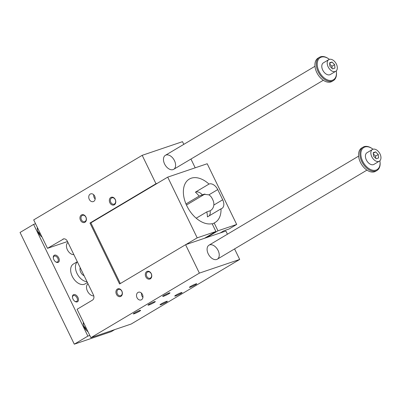 <?xml version="1.0" encoding="UTF-8"?>
<svg xmlns="http://www.w3.org/2000/svg" width="401" height="401" viewBox="0 0 401 401"><rect width="100%" height="100%" fill="white"/><g stroke="black" fill="none" stroke-linecap="round" stroke-linejoin="round"><path stroke-width="0.6" d="M204.961 194.034L186.455 205.046M63.819 238.846L47.493 248.319L33.694 219.903L142.185 155.332L182.5 141.663L183.803 144.35M190.946 159.057L195.197 167.813M206.565 237.587L217.969 230.801L236.685 224.455L207.202 163.743L167.713 177.132L197.192 237.848L185.793 244.63M236.685 224.455L229.001 229.031L223.858 230.775L220.144 232.986M142.185 155.332L155.984 183.748L89.984 223.026L119.583 283.988L185.583 244.705L225.893 231.036L227.437 234.209M234.575 248.916L239.693 259.452L131.202 324.023L90.892 337.692L77.092 309.276L92.461 300.128A4.07 3.128 71.3 0 0 93.408 294.87L67.343 241.201A4.07 3.128 71.3 0 0 63.323 238.961A4.07 3.128 71.3 0 0 62.862 239.171M67.508 241.532L47.493 248.319M208.229 253.853A8.145 5.143 59.2 0 0 217.332 259.176A8.145 5.143 59.2 0 0 217.588 249.547A8.145 5.143 59.2 0 0 209.001 245.181A8.145 5.143 59.2 0 0 208.229 253.853M164.595 163.994A8.145 5.143 -120.8 0 1 165.367 155.327A8.145 5.143 -120.8 0 1 173.954 159.693A8.145 5.143 -120.8 0 1 173.698 169.317A8.145 5.143 -120.8 0 1 164.595 163.994M146.756 276.379A3.338 2.566 71.3 0 1 147.909 271.898A3.338 2.566 71.3 0 1 151.202 273.733A3.338 2.566 71.3 0 1 150.049 278.219A3.338 2.566 71.3 0 1 146.756 276.379M145.824 276.82A4.07 3.128 -108.7 0 0 151.423 277.557A4.07 3.128 -108.7 0 0 148.36 271.246A4.07 3.128 -108.7 0 0 145.824 276.82M117.373 293.868A3.338 2.566 71.3 0 1 118.526 289.387A3.338 2.566 71.3 0 1 121.819 291.221A3.338 2.566 71.3 0 1 120.671 295.707A3.338 2.566 71.3 0 1 117.373 293.868M116.44 294.309A4.07 3.128 -108.7 0 0 122.039 295.046A4.07 3.128 -108.7 0 0 118.977 288.735A4.07 3.128 -108.7 0 0 116.44 294.309M115.237 199.663A3.338 2.566 -108.7 0 0 111.939 197.823A3.338 2.566 -108.7 0 0 110.791 202.31A3.338 2.566 -108.7 0 0 114.084 204.144A3.338 2.566 -108.7 0 0 115.237 199.663M109.854 202.751A4.07 3.128 71.3 0 1 112.39 197.172A4.07 3.128 71.3 0 1 115.453 203.482A4.07 3.128 71.3 0 1 109.854 202.751M85.854 217.152A3.338 2.566 -108.7 0 0 82.556 215.312A3.338 2.566 -108.7 0 0 81.408 219.798A3.338 2.566 -108.7 0 0 84.701 221.633A3.338 2.566 -108.7 0 0 85.854 217.152M80.471 220.239A4.07 3.128 71.3 0 1 83.007 214.66A4.07 3.128 71.3 0 1 86.075 220.971A4.07 3.128 71.3 0 1 80.471 220.239M142.931 297.392A4.07 3.128 71.3 0 1 141.964 296.033A4.07 3.128 71.3 0 1 141.483 293.126M137.027 297.707A4.07 3.128 -108.7 0 0 141.047 299.948A4.07 3.128 -108.7 0 0 142.701 295.091A4.07 3.128 -108.7 0 0 138.43 292.239A4.07 3.128 -108.7 0 0 137.027 297.707M89.268 199.352A4.07 3.128 71.3 0 1 90.671 193.878A4.07 3.128 71.3 0 1 94.942 196.731A4.07 3.128 71.3 0 1 93.288 201.593A4.07 3.128 71.3 0 1 89.268 199.352M93.724 194.766A4.07 3.128 -108.7 0 0 94.205 197.678A4.07 3.128 -108.7 0 0 95.172 199.031M185.583 244.705L199.377 273.116L90.892 337.692M91.418 222.54L89.984 223.026M167.713 177.132L90.867 222.871L120.33 283.542M195.798 283.943A4.07 0.421 154.1 0 0 191.853 285.707A4.07 0.421 154.1 0 0 189.422 287.286A4.07 0.421 154.1 0 0 193.272 285.938A4.07 0.421 154.1 0 0 196.711 283.748A4.07 0.421 154.1 0 0 195.798 283.943M166.415 301.432A4.07 0.421 154.1 0 0 162.475 303.196A4.07 0.421 154.1 0 0 160.039 304.775A4.07 0.421 154.1 0 0 163.889 303.427A4.07 0.421 154.1 0 0 167.327 301.236A4.07 0.421 154.1 0 0 166.415 301.432M169.057 293.011A4.07 0.421 -25.9 0 1 169.969 292.815A4.07 0.421 -25.9 0 1 166.53 295.001A4.07 0.421 -25.9 0 1 162.686 296.354A4.07 0.421 -25.9 0 1 165.117 294.775A4.07 0.421 -25.9 0 1 169.057 293.011M139.678 310.499A4.07 0.421 -25.9 0 1 140.591 310.304A4.07 0.421 -25.9 0 1 137.147 312.489A4.07 0.421 -25.9 0 1 133.302 313.843A4.07 0.421 -25.9 0 1 135.733 312.264A4.07 0.421 -25.9 0 1 139.678 310.499M181.107 292.69A4.07 0.421 154.1 0 0 176.986 294.545A4.07 0.421 154.1 0 0 174.731 296.078A4.07 0.421 154.1 0 0 178.58 294.68A4.07 0.421 154.1 0 0 182.059 292.524A4.07 0.421 154.1 0 0 181.107 292.69M154.37 301.752A4.07 0.421 -25.9 0 1 155.317 301.587A4.07 0.421 -25.9 0 1 151.839 303.747A4.07 0.421 -25.9 0 1 147.994 305.146A4.07 0.421 -25.9 0 1 150.245 303.612A4.07 0.421 -25.9 0 1 154.37 301.752M239.693 259.452L199.377 273.116M157.418 183.262L155.984 183.748M217.969 230.801L214.169 222.981A25.243 15.945 59.2 0 0 215.111 222.485A25.243 15.945 59.2 0 0 221.011 208.826L207.447 216.901A25.243 15.945 59.2 0 0 206.811 211.898L196.199 218.214M209.121 215.903A8.145 5.143 59.2 0 0 210.109 210.776L210.565 210.51C212.39 209.387 213.487 207.568 213.853 205.046A8.145 6.256 -108.7 0 0 212.826 199.868L212.239 198.65A8.145 6.256 -108.7 0 0 208.901 194.846L203.848 194.29L199.142 196.109A25.243 15.945 59.2 0 0 195.432 192.149A8.145 5.143 59.2 0 1 202.445 194.991M221.011 208.826A8.145 5.143 59.2 0 0 221.923 208.455A8.145 5.143 59.2 0 0 222.695 199.783L217.738 189.583A8.145 5.143 59.2 0 0 208.991 184.079L195.432 192.149M208.991 184.079A25.243 15.945 59.2 0 0 189.287 179.102A25.243 15.945 59.2 0 0 187.272 206.731A25.243 15.945 59.2 0 0 212.114 223.678L215.913 231.502L204.51 238.284M212.309 224.089L214.169 222.981M221.598 232.495A4.752 3.649 -108.7 0 0 222.555 231.547M68.01 242.575A6.787 4.286 59.2 0 0 67.393 249.783A6.787 4.286 59.2 0 0 73.849 254.6M206.811 211.898L210.109 210.776M199.142 196.109L185.979 203.949M197.192 237.848L215.913 231.502M135.784 312.234A3.338 0.346 154.1 0 0 137.794 311.261M165.167 294.745A3.338 0.346 154.1 0 0 167.177 293.773M164.53 302.194A3.338 0.346 -25.9 0 1 162.52 303.171M193.914 284.705A3.338 0.346 -25.9 0 1 191.904 285.682M93.779 295.893A6.787 4.286 -120.8 0 1 87.403 290.991A6.787 4.286 -120.8 0 1 88.06 283.863M328.795 59.634L323.371 62.862A6.787 4.286 59.2 0 0 323.161 70.882A6.787 4.286 59.2 0 0 330.314 74.521L335.737 71.293A6.787 4.286 -120.8 0 1 328.584 67.654A6.787 4.286 -120.8 0 1 328.795 59.634A6.787 4.286 -120.8 0 1 329.316 59.393A6.787 4.286 -120.8 0 1 336.173 63.664A6.787 4.286 -120.8 0 1 335.737 71.293M329.386 59.368A12.892 8.145 59.2 0 0 328.725 58.877A12.892 8.145 59.2 0 0 321.241 57.158A12.892 8.145 59.2 0 0 318.229 69.453A12.892 8.145 59.2 0 0 329.672 80.471A12.892 8.145 59.2 0 0 336.369 71.719A12.892 8.145 59.2 0 0 336.249 70.897M89.804 335.452L87.859 336.113L33.609 224.395L35.559 223.738M114.696 329.622L111.318 331.632L74.295 344.183L87.859 336.113M331.978 62.025L334.64 64.656L334.93 68.095L332.554 68.902L329.893 66.265L329.607 62.832L331.978 62.025L329.652 63.408M332.113 68.466L331.928 66.27L329.707 64.075M372.95 149.247A6.787 4.286 -120.8 0 1 379.807 153.523A6.787 4.286 -120.8 0 1 379.371 161.152A6.787 4.286 -120.8 0 1 372.213 157.513A6.787 4.286 -120.8 0 1 372.429 149.488A6.787 4.286 -120.8 0 1 372.95 149.247M372.429 149.488L367.005 152.716A6.787 4.286 59.2 0 0 366.79 160.741A6.787 4.286 59.2 0 0 373.948 164.38L379.371 161.152M373.02 149.227A12.892 8.145 59.2 0 0 372.354 148.731A12.892 8.145 59.2 0 0 364.875 147.012A12.892 8.145 59.2 0 0 361.857 159.312A12.892 8.145 59.2 0 0 373.306 170.33A12.892 8.145 59.2 0 0 379.998 161.578A12.892 8.145 59.2 0 0 379.882 160.756M77.348 261.803A11.534 7.288 59.2 0 0 77.042 273.497A11.534 7.288 59.2 0 0 87.012 281.708M80.235 267.743A5.429 3.429 59.2 0 0 84.13 275.763M372.354 148.731L372.003 148.485A13.574 8.571 59.2 0 0 364.128 146.676A13.574 8.571 59.2 0 0 363.08 147.157A13.574 8.571 59.2 0 0 362.654 163.202A13.574 8.571 59.2 0 0 376.965 170.48A13.574 8.571 59.2 0 0 380.048 162.004L379.998 161.578M373.526 156.124L373.236 152.686L375.612 151.884L378.273 154.515L378.559 157.954L376.188 158.761L373.526 156.124M363.08 147.157L361.727 147.964A13.574 8.571 59.2 0 0 361.301 164.009A13.574 8.571 59.2 0 0 375.607 171.287L376.965 170.48M328.725 58.877L328.369 58.626A13.574 8.571 59.2 0 0 320.494 56.817A13.574 8.571 59.2 0 0 319.447 57.298L318.093 58.105A13.574 8.571 59.2 0 0 317.667 74.15A13.574 8.571 59.2 0 0 331.973 81.428L333.331 80.621A13.574 8.571 59.2 0 0 336.419 72.145L336.369 71.719M319.447 57.298A13.574 8.571 59.2 0 0 319.021 73.343A13.574 8.571 59.2 0 0 333.331 80.621M375.747 158.325L375.562 156.129L373.341 153.934M375.612 151.884L373.286 153.267M378.273 154.515L375.562 156.129M41.98 236.966A7.464 4.717 -120.8 0 1 37.388 227.507M83.378 322.224A7.464 4.717 59.2 0 0 87.969 331.677M58.762 257.943A4.07 2.571 -120.8 0 1 58.847 261.858A4.07 2.571 -120.8 0 1 55.699 261.878A4.07 2.571 -120.8 0 1 53.288 257.823A4.07 2.571 -120.8 0 1 55.168 255.041A4.07 2.571 -120.8 0 1 58.762 257.943M77.924 297.407A4.07 2.571 59.2 0 0 74.33 294.504A4.07 2.571 59.2 0 0 72.451 297.286A4.07 2.571 59.2 0 0 74.862 301.341A4.07 2.571 59.2 0 0 78.01 301.321A4.07 2.571 59.2 0 0 77.924 297.407M77.303 261.708L73.343 264.064A11.534 7.288 59.2 0 0 72.982 277.703A11.534 7.288 59.2 0 0 85.147 283.888L87.418 282.54M72.486 297.532A3.338 2.11 -120.8 0 1 73.263 295.667A3.338 2.11 -120.8 0 1 76.992 297.848A3.338 2.11 -120.8 0 1 76.676 301.402A3.338 2.11 -120.8 0 1 76.421 301.522A3.338 2.11 -120.8 0 1 74.666 301.196M55.503 261.728A3.338 2.11 59.2 0 0 57.513 261.938A3.338 2.11 59.2 0 0 57.829 258.384A3.338 2.11 59.2 0 0 54.356 256.084A3.338 2.11 59.2 0 0 54.1 256.199A3.338 2.11 59.2 0 0 53.323 258.069M83.303 323.301A7.464 4.717 -120.8 0 1 84.18 323.868M86.155 330.098A4.476 2.827 59.2 0 0 83.859 326.239M38.19 229.156A7.464 4.717 59.2 0 0 37.313 228.59M37.869 231.522A4.476 2.827 -120.8 0 1 40.165 235.382M74.295 344.183L20.05 232.47L33.609 224.395M334.64 64.656L331.928 66.27M222.695 199.783L213.853 205.046M217.738 189.583L208.901 194.846M204.911 194.039L202.896 194.721M217.332 259.176L366.94 170.129M209.001 245.181L358.609 156.134M173.698 169.317L323.306 80.27M165.367 155.327L314.975 66.28"/></g></svg>
